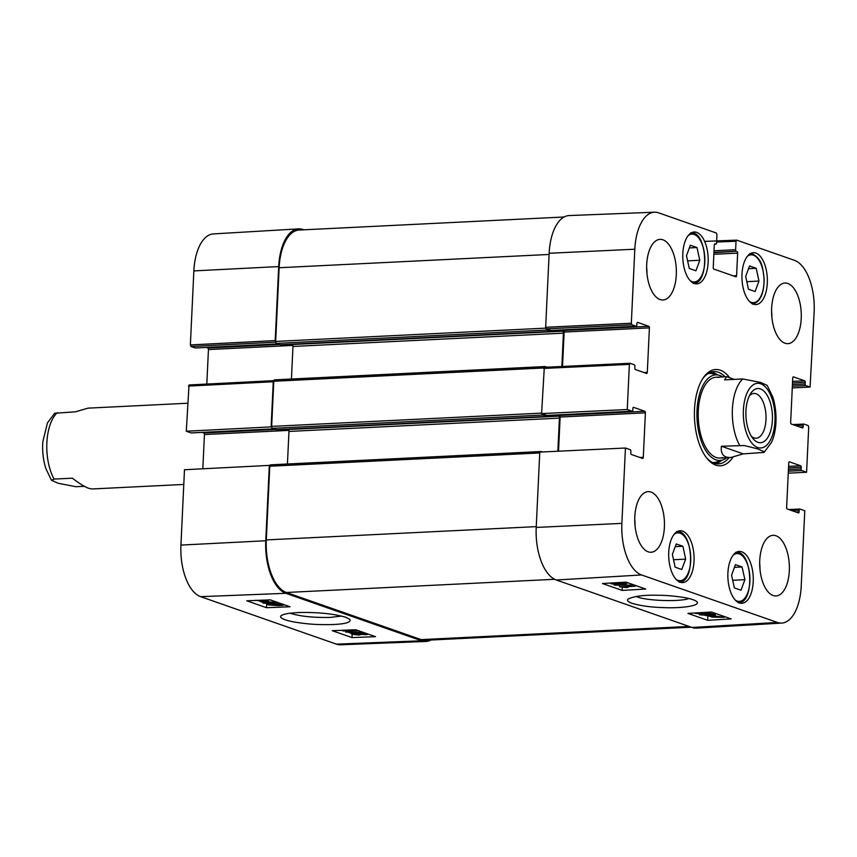 <?xml version="1.0" encoding="UTF-8"?>
<svg xmlns="http://www.w3.org/2000/svg" width="857" height="857" viewBox="0 0 857 857"><rect width="100%" height="100%" fill="white"/><g stroke="black" fill="none" stroke-linecap="round" stroke-linejoin="round"><path stroke-width="1.29" d="M691.267 627.195L425.533 640.275A45.517 22.207 -92.8 0 1 421.183 639.622L286.388 592.487A45.517 22.207 -92.8 0 1 266.302 539.921L269.784 466.229A1.682 0.825 -92.8 0 1 270.523 464.837A1.682 0.825 -92.8 0 1 270.683 464.858L540.81 451.564M540.413 452.057A1.682 0.825 -92.8 0 1 540.971 451.521A1.682 0.825 -92.8 0 1 541.131 451.543L542.32 451.96M557.853 451.232L559.417 418.13A1.682 0.825 87.2 0 0 558.678 416.181L555.368 415.024M287.427 464.001L288.97 431.435A1.682 0.825 87.2 0 0 288.22 429.496L287.395 429.207M547.344 415.42L546.895 416.427L542.856 415.034A1.682 0.825 -92.8 0 1 542.149 413.781M276.543 429.721L272.397 428.35A1.682 0.825 -92.8 0 1 271.658 426.4L273.79 381.258A1.682 0.825 -92.8 0 1 274.529 379.865A1.682 0.825 -92.8 0 1 274.69 379.887L544.827 366.592M544.334 367.321A1.682 0.825 -92.8 0 1 544.977 366.55A1.682 0.825 -92.8 0 1 545.138 366.571L546.927 367.203M561.86 366.496L563.424 333.159A1.682 0.825 87.2 0 0 562.685 331.209L559.375 330.052M291.434 379.03L292.976 346.464A1.682 0.825 87.2 0 0 292.226 344.525L291.401 344.225M551.362 330.448L550.901 331.455L546.862 330.063A1.682 0.825 -92.8 0 1 546.155 328.788M280.55 344.739L276.415 343.378A1.682 0.825 -92.8 0 1 275.665 341.429L279.136 267.738A45.517 22.207 -92.8 0 1 299.093 230.04L564.12 216.992M743.233 453.878L730.678 457.531C723.576 457.713 720.491 453.942 721.423 446.251L744.283 445.533L757.513 448.822L764.048 451.725L764.037 452.421L743.233 453.878L721.423 446.251M764.037 452.421L771.246 442.78C775.992 433.663 778.349 415.109 772.853 397.177L767.24 385.436L760.641 382.436L742.783 378.965L724.551 379.865L726.693 376.716L734.342 379.383M749.372 395.838A22.411 10.937 -92.8 0 1 753.956 393.438A22.411 10.937 -92.8 0 1 765.976 415.291A22.411 10.937 -92.8 0 1 756.163 438.216A22.411 10.937 -92.8 0 1 754.021 437.884A22.411 10.937 -92.8 0 1 751.364 436.277M757.909 442.33A27.135 13.241 87.2 0 0 771.868 409.635A27.135 13.241 87.2 0 0 750.678 393.513A27.135 13.241 87.2 0 0 752.896 438.463A27.135 13.241 87.2 0 0 757.909 442.33M187.619 403.24L88.025 408.146L75.47 411.81L54.655 413.256L47.456 422.897L42.85 441.634C42.164 451.039 43.161 459.995 45.839 468.511L51.452 480.252L54.109 479.084L72.331 478.195C79.305 483.53 84.8 486.915 88.807 488.351L91.999 488.972L183.784 484.451M84.361 486.305L75.919 486.712L58.051 483.241L51.452 480.241M695.927 270.791L689.296 268.477L686.478 255.75L690.346 245.231L696.977 247.544L699.794 260.271L695.927 270.791M685.664 559.128L681.765 569.498L675.134 567.184L672.37 554.34L676.269 543.959L682.9 546.284L685.664 559.128L673.538 559.728M682.59 531.115A25.967 12.662 -92.8 0 1 694.095 558.582A25.967 12.662 -92.8 0 1 682.665 582.599A25.967 12.662 -92.8 0 1 668.739 557.286A25.967 12.662 -92.8 0 1 680.104 530.74A25.967 12.662 -92.8 0 1 682.59 531.115M688.91 598.507C680.565 601.914 647.678 600.918 637.512 596.997L636.151 596.461M788.344 471.2L801.745 470.547A1.35 0.653 -92.8 0 1 801.145 468.983L788.419 469.615M801.745 470.547L806.587 472.239L788.258 473.171M795.607 425.543L803.213 425.168A1.35 0.653 -92.8 0 1 803.812 424.054A1.35 0.653 -92.8 0 1 803.941 424.076L808.119 425.533L808.719 427.097L806.587 472.239M803.213 425.168L803.138 426.829L799.752 427M793.207 376.898L793.464 376.887A1.35 0.653 87.2 0 0 793.336 376.866A1.35 0.653 87.2 0 0 792.746 377.98L790.647 422.458A1.35 0.653 87.2 0 0 791.236 424.022L802.42 427.932A1.35 0.653 87.2 0 0 802.548 427.954A1.35 0.653 87.2 0 0 803.138 426.829M793.464 376.887L804.637 380.797L792.586 381.386M792.511 382.983L805.237 382.351A1.35 0.653 87.2 0 0 804.637 380.797M805.237 382.351L805.162 384.011L792.425 384.643M792.35 386.228L805.751 385.575A1.35 0.653 -92.8 0 1 805.162 384.011M805.751 385.575L809.94 387.032L792.275 387.942L809.94 387.032M716.613 242.017L736.024 241.256L736.752 240.164L794.45 260.335A44.66 21.789 -92.8 0 1 814.15 311.916L810.069 387.053M736.024 241.256L735.627 249.708L714.02 250.769M713.945 252.365L736.227 251.272A1.35 0.653 -92.8 0 1 735.627 249.708M736.227 251.272L713.935 252.697M713.86 254.283L737.641 253.115A1.35 0.653 87.2 0 0 737.041 251.551M737.641 253.115L736.581 275.686L733.196 275.847M714.759 243.87L715.017 243.849A1.35 0.653 87.2 0 0 714.888 243.838A1.35 0.653 87.2 0 0 714.299 244.952L713.238 267.523A1.35 0.653 87.2 0 0 713.827 269.077L735.852 276.779A1.35 0.653 87.2 0 0 735.981 276.8A1.35 0.653 87.2 0 0 736.581 275.686M715.017 243.849L715.841 244.138L714.459 244.213M631.92 324.792L636.108 326.249L550.858 330.448L546.252 328.842L631.92 324.792L631.33 323.228L634.812 249.216A44.66 21.789 -92.8 0 1 654.502 212.215A44.66 21.789 -92.8 0 1 658.669 212.857L716.366 233.029L716.955 234.593L716.559 243.045A1.35 0.653 -92.8 0 1 715.97 244.159A1.35 0.653 -92.8 0 1 715.841 244.138M637.372 322.414L637.629 322.393A1.35 0.653 87.2 0 0 637.501 322.382A1.35 0.653 87.2 0 0 636.901 323.496L636.826 325.157A1.35 0.653 -92.8 0 1 636.237 326.271A1.35 0.653 -92.8 0 1 636.108 326.249M637.629 322.393L648.803 326.303L563.552 330.502A1.35 0.653 -92.8 0 1 564.142 332.055L649.402 327.867A1.35 0.653 87.2 0 0 648.803 326.303M649.402 327.867L647.303 372.345L643.918 372.506M627.26 409.528L632.102 411.221L546.852 415.42L541.592 413.577L627.26 409.528L629.381 364.386L629.981 363.272L634.287 364.75A1.35 0.653 -92.8 0 1 634.887 366.314L634.812 367.974A1.35 0.653 87.2 0 0 635.401 369.528L646.585 373.438A1.35 0.653 87.2 0 0 646.714 373.459A1.35 0.653 87.2 0 0 647.303 372.345M633.366 407.386L633.623 407.364A1.35 0.653 87.2 0 0 633.494 407.354A1.35 0.653 87.2 0 0 632.894 408.468L632.82 410.128A1.35 0.653 -92.8 0 1 632.23 411.242A1.35 0.653 -92.8 0 1 632.102 411.221M633.623 407.364L644.796 411.274L559.546 415.474A1.35 0.653 -92.8 0 1 560.135 417.027L645.396 412.838A1.35 0.653 87.2 0 0 644.796 411.274M645.396 412.838L643.296 457.317L639.911 457.477M791.6 510.515L799.206 510.14A1.35 0.653 -92.8 0 1 799.795 509.026A1.35 0.653 -92.8 0 1 799.935 509.047L804.777 510.74L801.22 586.092A44.66 21.789 -92.8 0 1 781.745 623.082A44.66 21.789 -92.8 0 1 777.374 622.439L641.593 574.961A44.66 21.789 -92.8 0 1 621.882 523.381L625.439 448.029L630.281 449.732A1.35 0.653 -92.8 0 1 630.881 451.285L630.806 452.946A1.35 0.653 87.2 0 0 631.395 454.499L642.579 458.409A1.35 0.653 87.2 0 0 642.707 458.431A1.35 0.653 87.2 0 0 643.296 457.317M799.206 510.14L799.131 511.8L795.746 511.972M789.201 461.869L789.458 461.859A1.35 0.653 87.2 0 0 789.329 461.837A1.35 0.653 87.2 0 0 788.74 462.962L786.64 507.44A1.35 0.653 87.2 0 0 787.229 508.994L798.413 512.904A1.35 0.653 87.2 0 0 798.542 512.925A1.35 0.653 87.2 0 0 799.131 511.8M789.458 461.859L800.631 465.769L788.579 466.358M788.504 467.954L801.231 467.322A1.35 0.653 87.2 0 0 800.631 465.769M801.231 467.322L801.145 468.983M755.853 253.072A25.967 12.662 -92.8 0 1 767.369 280.539A25.967 12.662 -92.8 0 1 755.928 304.556A25.967 12.662 -92.8 0 1 742.001 279.253A25.967 12.662 -92.8 0 1 753.378 252.697A25.967 12.662 -92.8 0 1 755.853 253.072M741.766 551.801A25.967 12.662 -92.8 0 1 753.282 579.268A25.967 12.662 -92.8 0 1 741.841 603.296A25.967 12.662 -92.8 0 1 727.914 577.982A25.967 12.662 -92.8 0 1 739.291 551.426A25.967 12.662 -92.8 0 1 741.766 551.801M775.949 535.754A30.349 14.805 -92.8 0 1 789.393 567.859A30.349 14.805 -92.8 0 1 776.024 595.936A30.349 14.805 -92.8 0 1 759.752 566.348A30.349 14.805 -92.8 0 1 773.046 535.314A30.349 14.805 -92.8 0 1 775.949 535.754M787.84 283.485A30.349 14.805 -92.8 0 1 801.295 315.59A30.349 14.805 -92.8 0 1 787.926 343.668A30.349 14.805 -92.8 0 1 771.643 314.091A30.349 14.805 -92.8 0 1 784.937 283.056A30.349 14.805 -92.8 0 1 787.84 283.485M662.911 239.799A30.349 14.805 -92.8 0 1 676.366 271.905A30.349 14.805 -92.8 0 1 662.997 299.982A30.349 14.805 -92.8 0 1 646.714 270.405A30.349 14.805 -92.8 0 1 660.008 239.371A30.349 14.805 -92.8 0 1 662.911 239.799M651.009 492.068A30.349 14.805 -92.8 0 1 664.464 524.173A30.349 14.805 -92.8 0 1 651.095 552.251A30.349 14.805 -92.8 0 1 634.812 522.663A30.349 14.805 -92.8 0 1 648.117 491.629A30.349 14.805 -92.8 0 1 651.009 492.068M696.677 232.376A25.967 12.662 -92.8 0 1 708.193 259.842A25.967 12.662 -92.8 0 1 696.752 283.871A25.967 12.662 -92.8 0 1 682.825 258.557A25.967 12.662 -92.8 0 1 694.191 232.001A25.967 12.662 -92.8 0 1 696.677 232.376M729.211 377.101A48.217 23.525 87.2 0 0 702.922 378.365A48.217 23.525 87.2 0 0 706.854 458.227A48.217 23.525 87.2 0 0 715.777 465.115A48.217 23.525 87.2 0 0 732.874 457.306M748.44 289.205L745.697 276.436L749.543 265.97L756.206 268.305L758.959 281.075L755.113 291.541L748.44 289.205M758.959 281.075L746.822 281.674M756.206 268.305L748.547 268.68M682.9 546.284L675.262 546.659M699.794 260.271L687.614 260.86M696.977 247.544L689.36 247.919M741.016 590.216L734.385 587.902L731.578 575.176L735.445 564.645L742.066 566.97L744.883 579.686L741.016 590.216M744.883 579.686L732.703 580.285M742.066 566.97L734.449 567.345M715.863 463.68A46.192 22.539 87.2 0 0 721.487 460.37M717.277 374.798A46.192 22.539 87.2 0 0 711.353 372.045M722.783 376.909A42.839 20.9 87.2 0 0 718.734 375.141A42.839 20.9 87.2 0 0 697.03 418.677A42.839 20.9 87.2 0 0 722.901 459.888A42.839 20.9 87.2 0 0 726.757 457.724M718.798 377.498A40.461 19.743 87.2 0 0 698.305 418.623A40.461 19.743 87.2 0 0 722.74 457.531M625.439 448.029L539.771 452.089L536.214 527.43A45.517 22.207 87.2 0 0 556.3 579.996L692.081 627.474A45.517 22.207 87.2 0 0 696.537 628.127L781.745 623.082M558.528 451.2L560.135 417.027M559.546 415.474L557.907 414.906M629.852 363.304L544.313 367.321L541.592 413.577M562.524 366.464L564.142 332.055M563.552 330.502L561.913 329.924M654.502 212.215L569.209 215.557A45.517 22.207 87.2 0 0 549.144 253.265L545.663 327.278L546.252 328.842M710.046 614.576L712.617 615.476L703.404 614.962L710.046 614.576M711.696 614.48L715.263 615.722L713.602 615.819L699.505 614.78L709.585 613.741L714.213 613.912L715.22 614.265L711.696 614.48M715.359 613.376L715.263 615.722M699.548 613.73L699.505 614.78M709.607 613.076L709.585 613.741M710.774 612.059L710.689 614.126M714.245 612.991L714.213 613.912M715.252 613.344L715.22 614.265M713.27 616.462L721.326 616.869L713.27 616.462M709.8 616.365L714.567 615.969L724.379 617.319L712.21 617.126L709.8 616.365L709.832 615.605M710.014 615.615L709.982 616.204M711.91 615.722L711.878 616.354M722.622 615.915L722.558 617.179M724.411 616.547L724.379 617.319M712.21 617.126L711.61 616.504M612.541 583.188L617.115 583.392L616.097 584.003L612.144 583.413M618.658 582.706L618.625 583.317L619.954 582.546L624.56 582.953L623.221 583.724L618.143 582.996M623.178 582.299L626.049 582.867C627.538 583.478 626.938 583.885 624.25 584.088L618.958 583.756L617.201 584.367L611.062 583.767L610.527 583.049M615.326 582.76L616.547 582.749M626.071 582.16L626.885 583.424L626.928 582.46M614.823 585.16L632.402 585.095L614.823 585.16M614.03 584.313L614.008 584.87M631.62 584.099L631.588 584.806M632.434 584.388L632.402 585.095M635.283 586.199L623.778 586.884L627.967 587.452L626.221 587.559L619.504 586.724L635.283 586.199L635.316 585.395M627.999 586.627L627.967 587.452M619.568 585.138L619.504 586.724M634.298 585.042L634.266 585.845M707.925 612.23L708.15 612.305C709.575 612.626 708.118 612.937 703.779 613.237L695.938 612.937M709.414 612.144L709.982 612.959L704.818 613.591C699.805 613.891 696.409 613.73 694.631 613.098L694.427 613.034M709.639 612.134L709.982 612.959M635.294 585.674L636.001 585.631M618.647 585.149L619.557 585.46M704.99 615.337L709.8 616.215M622.193 590.419L602.46 583.521L625.996 582.128L645.717 589.027L622.193 590.419L622.321 587.077M707.668 620.307L687.946 613.408L711.471 612.027L731.203 618.925L707.668 620.307L707.828 616.333M631.909 603.285C641.09 605.953 652.048 607.409 664.796 607.645C678.069 608.331 700.758 606.349 696.977 601.807C695.413 600.221 691.074 598.786 683.95 597.49C674.063 596.001 665.707 595.272 658.894 595.283C644.689 594.822 634.448 596.054 628.16 599C626.617 600.35 627.87 601.775 631.909 603.285M635.069 525.962A30.349 14.805 87.2 0 0 634.748 519.363M759.998 569.648A30.349 14.805 87.2 0 0 759.677 563.049M771.9 317.39A30.349 14.805 87.2 0 0 771.568 310.78M646.96 273.704A30.349 14.805 87.2 0 0 646.639 267.095M729.103 457.617A46.192 22.539 -92.8 0 1 718.53 463.873A46.192 22.539 -92.8 0 1 714.106 463.209A46.192 22.539 -92.8 0 1 706.2 457.392M702.354 379.255A46.192 22.539 -92.8 0 1 713.988 371.595A46.192 22.539 -92.8 0 1 725.129 376.791M341.547 616.087L329.902 617.447C313.094 617.715 299.8 616.301 290.03 613.216M273.854 428.854L191.143 432.924A1.35 0.653 87.2 0 0 191.272 432.946A1.35 0.653 87.2 0 0 191.4 432.914M191.143 432.924L186.301 431.232L271.133 426.893L273.265 381.751L273.886 380.637L189.022 384.975L186.301 431.232M273.726 380.669L189.022 384.975M206.816 384.065L208.444 349.56L292.858 345.414M279.564 344.482L207.844 348.006A1.35 0.653 -92.8 0 1 208.444 349.56M207.844 348.006L206.216 347.439M277.861 343.882L195.15 347.953A1.35 0.653 87.2 0 0 195.278 347.974A1.35 0.653 87.2 0 0 195.407 347.942M195.15 347.953L190.961 346.485L275.708 342.157M275.697 342.104L275.204 340.593L278.696 266.57A45.517 22.207 -92.8 0 1 298.536 228.873L213.329 233.918A44.66 21.789 87.2 0 0 193.864 270.908L190.372 344.932L190.961 346.485M336.415 644.143A44.66 21.789 87.2 0 0 340.572 644.785L425.865 641.443A45.517 22.207 -92.8 0 1 421.623 640.79L285.842 593.312A45.517 22.207 -92.8 0 1 265.766 540.746L269.323 465.394L184.48 469.732L180.934 545.084A44.66 21.789 87.2 0 0 200.634 596.665L336.415 644.143L421.623 640.79M202.82 468.8L204.437 434.542L288.852 430.385M275.558 429.453L203.837 432.978A1.35 0.653 -92.8 0 1 204.437 434.542M203.837 432.978L202.198 432.41M269.88 465.587L269.323 465.394M430.953 640.008A45.517 22.207 -92.8 0 1 425.865 641.443M298.536 228.873A45.517 22.207 -92.8 0 1 303.003 229.526L303.807 229.805M271.133 426.893L271.701 427.086M268.048 602.696L265.477 601.796L274.679 602.439L268.048 602.696L268.091 601.978M278.332 602.685L263.881 603.253L262.874 602.899L266.388 602.76L262.831 601.518L277.411 602.364M262.949 601.56L262.874 602.899M258.921 600.318L264.824 600.853L262.767 601.046L256.768 600.328M265.199 600.446L260.185 600.264M264.235 600.114L264.813 600.275M268.348 599.943L268.102 601.143L263.517 601.303L255.515 600.296M265.327 600.061L268.284 601.003M265.884 600.039L266.484 600.832M365.564 633.762L360.968 633.944L361.986 633.377L365.939 634.009M359.458 633.987L358.14 634.694L353.534 634.234L354.873 633.527L359.94 634.309M361.418 634.373L359.201 635.058L352.045 634.287C350.556 633.687 351.156 633.312 353.845 633.162L367.021 633.687C368.328 634.234 367.846 634.555 365.585 634.673L361.547 634.394M367.257 633.784L367.792 633.966M352.045 634.287L351.209 633.752L351.284 632.412M359.137 633.569L359.115 632.52M363.829 632.584L345.692 632.07L363.014 632.295M345.735 631.245L345.692 632.07M342.854 630.27L342.821 630.966L354.305 630.516L350.117 629.895M351.863 629.82L357.915 630.506M358.558 630.741L342.821 630.966M281.953 604.41C283.388 604.753 281.932 605.021 277.582 605.224L269.944 604.892C268.52 604.56 269.976 604.281 274.315 604.078L282.296 604.656M283.453 604.356C285.317 604.967 283.71 605.385 278.632 605.588L268.466 604.956L268.102 604.239L282.199 604.035M268.466 604.956L268.155 603.382M348.713 632.38L351.231 633.259M259.596 601.218L262.906 602.375M265.263 603.199L267.812 603.671M332.259 630.688L355.762 629.756L375.484 636.655L351.981 637.587L332.259 630.688M351.981 637.587L352.163 634.33M246.773 600.8L270.276 599.868L290.009 606.767L266.506 607.699L246.773 600.8M266.506 607.699L266.72 603.714M346.014 617.351C336.844 614.651 325.885 613.087 313.148 612.648C301.771 612.069 285.124 612.616 281.075 615.744C279.082 617.801 283.399 619.879 294.037 621.989C303.924 623.575 312.269 624.41 319.072 624.517C333.641 624.989 352.077 624.239 349.924 619.44L346.014 617.351M266.302 539.921L536.257 526.627M286.388 592.487L554.629 579.289M269.784 466.229L539.728 452.946M288.97 431.435L559.417 418.13M288.22 429.496L558.678 416.181M276.35 429.721L546.798 416.416M272.397 428.35L542.856 415.034M271.658 426.4L541.613 413.117M273.79 381.258L543.788 367.974M292.976 346.464L563.424 333.159M292.226 344.525L562.685 331.209M280.357 344.75L550.805 331.445M276.415 343.378L546.862 330.063M275.665 341.429L545.759 328.135M279.136 267.738L549.091 254.454M421.183 639.622L689.092 626.435M739.645 445.351A40.461 19.743 -92.8 0 1 742.783 378.965M760.673 383.754A32.373 15.79 -92.8 0 1 772.093 436.331A32.373 15.79 -92.8 0 1 744.754 426.775A32.373 15.79 -92.8 0 1 760.673 383.754M57.237 412.71A40.461 19.743 87.2 0 0 54.109 479.084M688.096 235.729A23.942 11.677 -92.8 0 1 704.786 257.475A23.942 11.677 -92.8 0 1 690.313 280.764M674.009 534.457A23.942 11.677 -92.8 0 1 690.699 556.214A23.942 11.677 -92.8 0 1 676.227 579.493M747.272 256.414A23.942 11.677 -92.8 0 1 753.41 255.182A23.942 11.677 -92.8 0 1 763.855 284.545A23.942 11.677 -92.8 0 1 749.489 301.46M752.296 253.908A25.292 12.341 87.2 0 0 750.486 253.543M733.185 555.154A23.942 11.677 -92.8 0 1 749.875 576.9A23.942 11.677 -92.8 0 1 735.402 600.189M716.634 374.648A45.892 22.389 87.2 0 0 710.742 372.249M715.241 463.551A45.892 22.389 87.2 0 0 720.866 460.584M718.734 375.141L712.724 373.727A44.564 21.746 87.2 0 0 707.893 373.673M712.253 462.405A44.564 21.746 87.2 0 0 717.063 461.88L722.901 459.888M721.969 615.69L721.937 616.547M616.129 583.167L616.097 584.003M623.264 582.674L623.221 583.724M698.316 612.798L698.294 613.344M703.811 612.476L703.779 613.237M556.3 579.996L641.593 574.961M692.081 627.474L777.374 622.439M799.677 509.058L788.933 509.583M803.684 424.086L792.939 424.611M736.495 240.164L716.656 240.946M631.33 323.228L545.663 327.278M543.713 368.435L629.381 364.386M549.144 253.265L634.812 249.216M536.214 527.43L621.882 523.381M364.589 633.527L364.546 634.309M358.194 633.698L358.14 634.694M353.887 632.445L353.845 633.162M277.657 604.003L277.582 605.224M273.319 602.889L273.276 603.714M285.842 593.312L200.634 596.665M188.422 386.089L273.265 381.751M275.204 340.593L190.372 344.932M265.766 540.746L180.934 545.084M278.696 266.57L193.864 270.908M270.523 464.837L540.971 451.521M276.447 429.743L546.895 416.427M274.529 379.865L544.977 366.55M280.453 344.771L550.901 331.455M726.693 376.716L716.034 377.241M730.678 457.531L720.009 458.056M679.098 582.096C696.013 583.081 693.345 528.94 676.612 531.586M752.371 304.064C760.191 302.307 764.123 293.769 764.144 278.429C762.462 267.78 762.944 260.26 752.682 253.961L749.886 253.543M693.184 283.367C710.099 284.353 707.432 230.212 690.699 232.858M738.284 602.792C755.188 603.778 752.532 549.637 735.788 552.272M722.633 617.008L722.676 615.937M710.335 612.68L710.357 612.091M788.869 509.561L799.795 509.026M792.875 424.59L803.812 424.054M704.615 241.395L736.624 240.142M714.449 244.234L715.97 244.159M550.987 330.47L636.237 326.271M629.981 363.272L544.313 367.321M546.98 415.441L632.23 411.242M266.559 600.682L266.591 600.018M267.759 604.496L267.834 603.264M273.919 428.875L191.272 432.946M277.925 343.903L195.278 347.974"/></g></svg>
